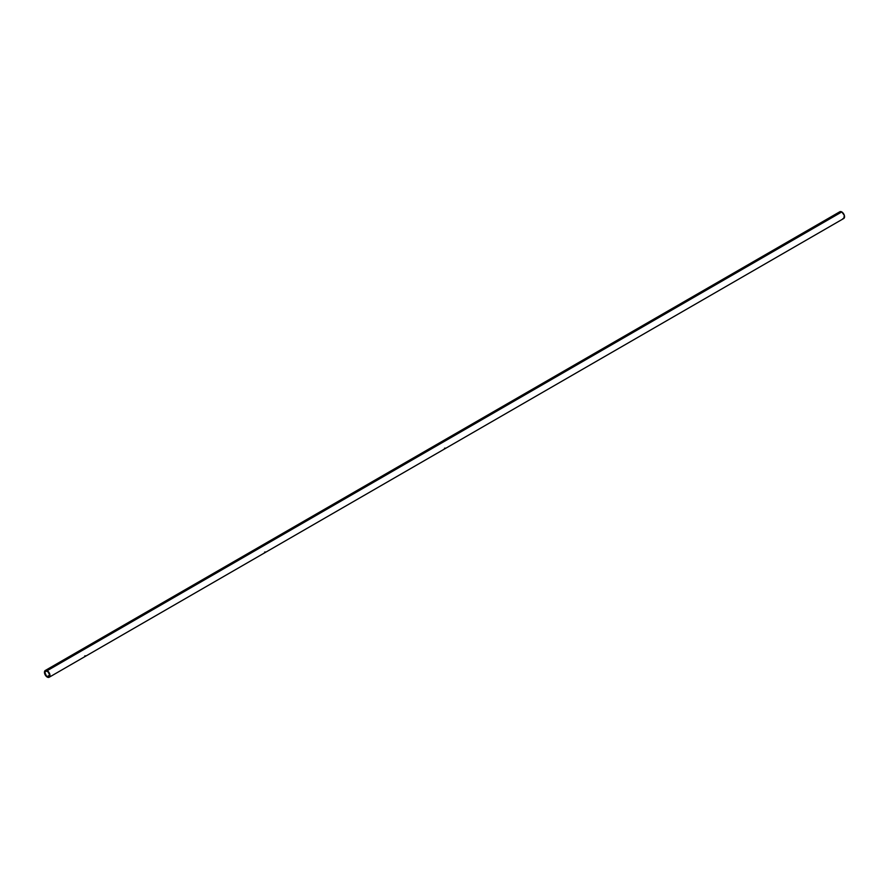 <?xml version="1.0" encoding="UTF-8"?>
<svg xmlns="http://www.w3.org/2000/svg" width="889" height="889" viewBox="0 0 889 889"><rect width="100%" height="100%" fill="white"/><g stroke="black" fill="none" stroke-linecap="round" stroke-linejoin="round"><path stroke-width="1.33" d="M47.206 670.684A3.9 2.256 60 0 1 49.762 674.129A3.9 2.256 60 0 1 49.162 677.251A3.9 2.256 60 0 1 47.206 677.062L49.506 676.974L49.762 674.129L47.75 671.062L45.672 670.339L44.661 671.184L44.661 673.618L47.206 677.062A3.9 2.256 60 0 1 44.661 673.618A3.9 2.256 60 0 1 45.261 670.495A3.9 2.256 60 0 1 47.206 670.684L841.794 211.938L47.206 670.684M842.85 218.683L843.739 218.505A3.9 2.256 -120 0 0 844.339 215.382A3.9 2.256 -120 0 0 841.794 211.938L840.261 211.593L839.238 212.438M47.206 676.551A3.278 1.889 60 0 1 45.072 673.662A3.278 1.889 60 0 1 45.572 671.039A3.278 1.889 60 0 1 47.206 671.195A3.278 1.889 60 0 1 49.351 674.084A3.278 1.889 60 0 1 48.851 676.707A3.278 1.889 60 0 1 47.206 676.551L49.528 675.207L47.206 676.551L46.317 675.829L44.895 672.54L45.917 670.906L48.095 671.917L49.484 674.662L49.139 676.473L47.206 676.551M49.162 677.251L843.739 218.505L844.339 215.382L841.794 211.938A3.9 2.256 -120 0 0 839.838 211.749L45.261 670.495M444.5 448.234L445.089 448.078M264.611 552.091L265.2 551.936M84.733 655.949L85.322 655.793"/></g></svg>
